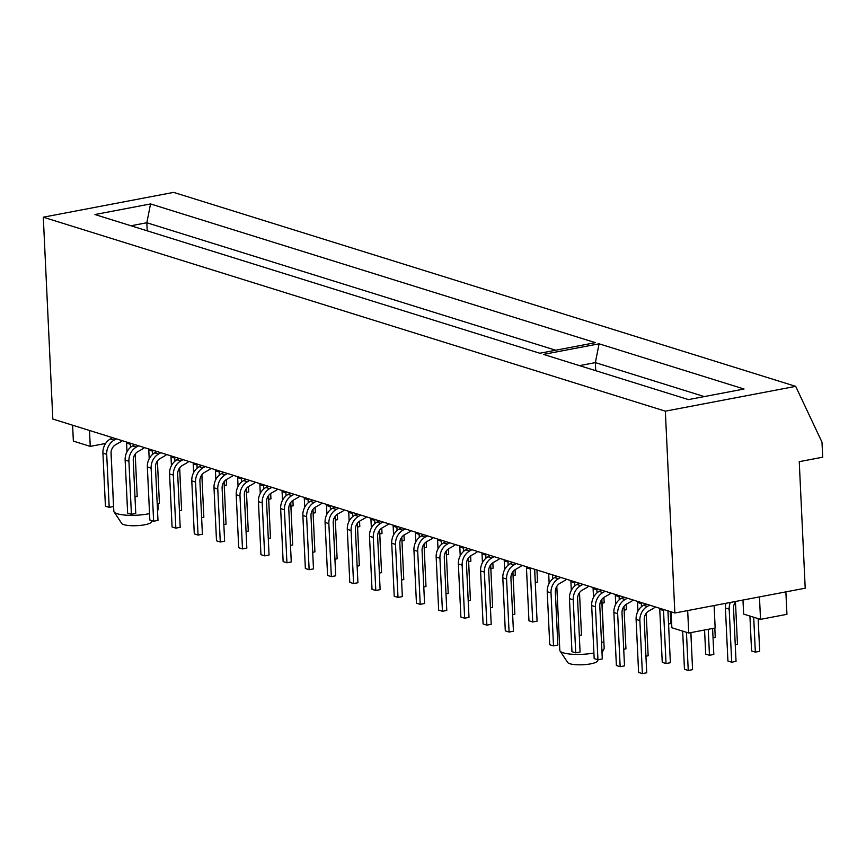 <?xml version="1.0" encoding="UTF-8"?>
<svg xmlns="http://www.w3.org/2000/svg" width="866" height="866" viewBox="0 0 866 866"><rect width="100%" height="100%" fill="white"/><g stroke="black" fill="none" stroke-linecap="round" stroke-linejoin="round"><path stroke-width="1.3" d="M598.2 659.719L597.475 661.083A15.047 3.421 177.3 0 1 590.655 663.854A15.047 3.421 177.3 0 1 567.695 662.49L560.053 650.994A22.191 5.044 -2.7 0 0 593.903 653.007M556.806 586.401L559.815 650.323A22.191 5.044 -2.7 0 0 560.053 650.994M152.167 520.758L151.485 522.014A15.047 3.421 177.3 0 1 144.665 524.785A15.047 3.421 177.3 0 1 121.705 523.421L114.074 511.925A22.191 5.044 -2.7 0 0 147.945 513.928A22.191 5.044 -2.7 0 0 149.547 513.603M157.504 510.485A22.191 5.044 -2.7 0 0 158.013 509.847A22.191 5.044 -2.7 0 0 158.186 509.165L157.926 503.666M674.863 613.009L805.207 588.198L799.242 461.665L822.7 457.205L821.986 442.136L795.681 386.355L665.337 411.166L674.863 613.009L52.815 419.036L43.3 217.193L665.337 411.166M89.501 430.478L90.248 446.38L73.361 441.119L72.614 425.206M90.248 446.38L105.63 443.457M43.3 217.193L173.644 192.382L795.681 386.355M539.81 353.252L94.935 214.53L150.554 203.943L595.418 342.665L539.81 353.252M688.438 399.605L543.48 354.4L599.088 343.813L744.046 389.018L688.438 399.605M704.296 396.585L595.364 362.616L579.495 365.636M595.743 370.702L595.364 362.616L599.088 343.813M555.68 350.232L146.83 222.746L130.961 225.766M147.209 230.832L146.83 222.746L150.554 203.943M759.46 596.912L760.521 619.352L743.634 614.091L742.974 600.051M760.521 619.352L786.934 614.319L785.873 591.879M687.68 610.573L688.741 633.014L715.154 627.991L714.104 605.54M688.741 633.014L671.854 627.753L671.107 611.84M601.902 650.615A22.191 5.044 -2.7 0 0 603.992 648.926A22.191 5.044 -2.7 0 0 604.165 648.233L601.859 599.348M111.054 452.333L113.836 511.254A22.191 5.044 -2.7 0 0 114.074 511.925M725.903 603.299A13.629 11.258 107.3 0 0 725.416 607.997L727.916 661.018L731.694 662.198L736.035 661.375L733.534 608.343A8.465 6.993 -72.7 0 1 735.927 601.394M730.33 602.455A13.629 11.258 107.3 0 0 729.194 609.177L731.694 662.198M690.841 632.613L692.583 669.645L688.243 670.468L684.465 669.288L682.668 631.119M688.243 670.468L686.446 632.299M649.597 605.139L647.292 606.438A13.629 11.258 107.3 0 0 639.877 620.597L642.377 673.618L646.718 672.795L644.217 619.775A8.465 6.993 -72.7 0 1 648.829 610.974L653.137 608.538A13.629 11.258 107.3 0 0 655.367 606.936M645.82 603.959L643.514 605.258A13.629 11.258 107.3 0 0 636.099 619.417L638.599 672.449L642.377 673.618M758.151 618.616L759.688 651.286L755.347 652.12L751.569 650.94L749.924 616.051M755.347 652.12L753.701 617.22M704.567 630.004L705.703 654.09L709.471 655.27L713.822 654.447L712.599 628.478M708.247 629.301L709.471 655.27M667.924 610.855L670.371 662.717L666.03 663.54L663.529 610.519A8.465 6.993 107.3 0 0 663.41 609.447M666.03 663.54L662.252 662.36L659.751 609.339A8.465 6.993 107.3 0 0 659.632 608.268M691.544 647.53L690.906 632.602M641.457 606.709L641.316 603.591A8.465 6.993 107.3 0 0 641.197 602.519M637.95 611.169L637.538 602.411A8.465 6.993 107.3 0 0 637.419 601.34M646.155 613.377L648.158 655.789L645.939 656.212M669.331 640.602L667.989 610.866M619.244 599.781L619.093 596.663A8.465 6.993 107.3 0 0 618.984 595.592M615.737 604.241L615.315 595.483A8.465 6.993 107.3 0 0 615.206 594.412M623.942 606.449L625.945 648.861L623.726 649.284M647.118 633.674L646.209 613.301M597.031 592.853L596.88 589.735A8.465 6.993 107.3 0 0 596.771 588.663M593.513 597.313L593.102 588.555A8.465 6.993 107.3 0 0 592.993 587.484M601.729 599.521L603.721 641.933L601.513 642.356M624.895 626.746L623.996 606.373M574.808 585.925L574.667 582.807A8.465 6.993 107.3 0 0 574.548 581.736M571.3 590.385L570.889 581.627A8.465 6.993 107.3 0 0 570.77 580.556M579.506 592.593L581.508 635.005L579.289 635.428M534.636 569.287L537.082 621.149L532.731 621.972L530.23 568.951A8.465 6.993 107.3 0 0 530.122 567.88M532.731 621.972L528.953 620.792L526.452 567.771A8.465 6.993 107.3 0 0 526.344 566.7M548.687 573.671L549.141 583.348M552.465 574.84L552.649 578.943M556.037 606.384L557.736 606.059M508.169 565.141L508.017 562.023A8.465 6.993 107.3 0 0 507.898 560.952M504.651 569.601L504.239 560.843A8.465 6.993 107.3 0 0 504.131 559.772M512.867 571.82L514.859 614.221L512.64 614.644M536.032 599.034L534.69 569.308M485.945 558.213L485.804 555.095A8.465 6.993 107.3 0 0 485.685 554.024M482.438 562.673L482.026 553.915A8.465 6.993 107.3 0 0 481.907 552.844M490.643 564.892L492.646 607.293L490.427 607.716M513.819 592.106L512.921 571.744M463.732 551.285L463.581 548.167A8.465 6.993 107.3 0 0 463.472 547.096M460.225 555.745L459.814 546.987A8.465 6.993 107.3 0 0 459.694 545.916M468.43 557.964L470.433 600.365L468.214 600.788M491.607 585.178L490.708 564.816M441.519 544.357L441.368 541.239A8.465 6.993 107.3 0 0 441.259 540.168M438.001 548.817L437.59 540.059A8.465 6.993 107.3 0 0 437.482 538.988M446.217 551.036L448.22 593.437L446.001 593.86M469.383 578.25L468.484 557.888M471.873 549.715L469.567 551.014L465.789 549.834L468.041 548.524M419.296 537.429L419.155 534.311A8.465 6.993 107.3 0 0 419.036 533.24M415.788 541.889L415.377 533.131A8.465 6.993 107.3 0 0 415.269 532.06M424.004 544.108L425.996 586.509L423.777 586.932M447.17 571.322L446.271 550.96M397.083 530.501L396.942 527.383A8.465 6.993 107.3 0 0 396.823 526.312M393.575 534.961L393.164 526.203A8.465 6.993 107.3 0 0 393.045 525.132M401.781 537.18L403.783 579.581L401.564 580.003M424.957 564.394L424.059 544.032M427.436 535.859L425.141 537.158L421.363 535.978L423.615 534.668M374.87 523.573L374.718 520.455A8.465 6.993 107.3 0 0 374.61 519.384M371.362 528.033L370.94 519.286A8.465 6.993 107.3 0 0 370.832 518.204M379.568 530.252L381.57 572.653L379.351 573.076M402.744 557.466L401.835 537.104M352.657 516.645L352.505 513.527A8.465 6.993 107.3 0 0 352.397 512.456M349.139 521.105L348.727 512.358A8.465 6.993 107.3 0 0 348.619 511.276M357.355 523.324L359.347 565.725L357.138 566.148M380.52 550.538L379.622 530.176M330.433 509.717L330.292 506.599A8.465 6.993 107.3 0 0 330.173 505.528M326.926 514.177L326.514 505.43A8.465 6.993 107.3 0 0 326.395 504.348M335.131 516.396L337.134 558.797L334.915 559.22M358.308 543.61L357.409 523.248M308.22 502.789L308.08 499.671A8.465 6.993 107.3 0 0 307.96 498.6M304.713 507.249L304.302 498.502A8.465 6.993 107.3 0 0 304.183 497.42M312.918 509.468L314.921 551.869L312.702 552.292M336.095 536.682L335.196 516.32M286.007 495.861L285.856 492.743A8.465 6.993 107.3 0 0 285.748 491.671M282.5 500.321L282.078 491.574A8.465 6.993 107.3 0 0 281.97 490.492M290.705 502.54L292.708 544.941L290.489 545.364M313.882 529.754L312.972 509.392M263.794 488.933L263.643 485.815A8.465 6.993 107.3 0 0 263.535 484.744M260.276 493.393L259.865 484.646A8.465 6.993 107.3 0 0 259.757 483.564M268.492 495.612L270.484 538.013L268.276 538.435M291.658 522.826L290.76 502.464M241.571 482.005L241.43 478.887A8.465 6.993 107.3 0 0 241.311 477.815M238.063 486.465L237.652 477.718A8.465 6.993 107.3 0 0 237.533 476.636M246.269 488.684L248.271 531.085L246.052 531.508M269.445 515.898L268.547 495.536M219.358 475.077L219.206 471.97A8.465 6.993 107.3 0 0 219.098 470.887M215.851 479.537L215.439 470.79A8.465 6.993 107.3 0 0 215.32 469.708M224.056 481.756L226.058 524.157L223.839 524.58M247.232 508.97L246.334 488.608M197.145 468.149L196.993 465.042A8.465 6.993 107.3 0 0 196.885 463.96M193.627 472.609L193.215 463.862A8.465 6.993 107.3 0 0 193.107 462.79M201.843 474.828L203.846 517.229L201.626 517.651M225.019 502.042L224.11 481.68M227.498 473.507L225.192 474.806L221.415 473.626L223.677 472.316M174.932 461.221L174.78 458.114A8.465 6.993 107.3 0 0 174.661 457.031M171.414 465.681L171.003 456.934A8.465 6.993 107.3 0 0 170.894 455.862M179.63 467.9L181.622 510.301L179.414 510.724M202.796 495.114L201.897 474.752M152.708 454.293L152.568 451.186A8.465 6.993 107.3 0 0 152.448 450.103M149.201 458.753L148.79 450.006A8.465 6.993 107.3 0 0 148.671 448.934M157.406 460.972L159.409 503.373L157.19 503.796M180.583 488.186L179.684 467.824M183.062 459.651L180.767 460.95L176.989 459.77L179.24 458.46M130.495 447.365L130.344 444.258A8.465 6.993 107.3 0 0 130.236 443.175M126.988 451.825L126.577 443.078A8.465 6.993 107.3 0 0 126.458 442.006M135.193 454.044L137.196 496.445L134.977 496.868M627.374 598.211L625.079 599.51A13.629 11.258 107.3 0 0 617.664 613.669L620.164 666.69L624.505 665.867L622.005 612.847A8.465 6.993 -72.7 0 1 626.616 604.046L630.924 601.61A13.629 11.258 107.3 0 0 633.154 600.008M623.607 597.031L621.301 598.33A13.629 11.258 107.3 0 0 613.886 612.489L616.386 665.521L620.164 666.69M735.472 601.957L737.475 644.358L735.256 644.78M605.161 591.283L602.866 592.582A13.629 11.258 107.3 0 0 595.44 606.741L597.941 659.762L602.292 658.939L599.792 605.919A8.465 6.993 -72.7 0 1 604.403 597.118L608.711 594.682A13.629 11.258 107.3 0 0 610.941 593.08M601.383 590.103L599.088 591.402A13.629 11.258 107.3 0 0 591.673 605.561L594.173 658.593L597.941 659.762M714.818 628.056L715.251 637.43L713.043 637.852M582.948 584.355L580.653 585.654A13.629 11.258 107.3 0 0 573.227 599.813L575.728 652.834L580.079 652.011L577.579 598.991A8.465 6.993 -72.7 0 1 582.179 590.19L586.488 587.754A13.629 11.258 107.3 0 0 588.728 586.152M579.17 583.175L576.875 584.474A13.629 11.258 107.3 0 0 569.449 598.633L571.95 651.665L575.728 652.834M560.735 577.427L558.429 578.726A13.629 11.258 107.3 0 0 551.014 592.885L553.515 645.906L557.856 645.083L555.355 592.063A8.465 6.993 -72.7 0 1 559.966 583.262L564.275 580.826A13.629 11.258 107.3 0 0 566.505 579.224M556.957 576.247L554.651 577.546A13.629 11.258 107.3 0 0 547.236 591.705L549.737 644.737L553.515 645.906M670.262 611.58L670.825 623.574L668.606 623.996M516.298 563.571L514.003 564.87A13.629 11.258 107.3 0 0 506.578 579.029L509.078 632.05L513.43 631.227L510.929 578.207A8.465 6.993 -72.7 0 1 515.541 569.406L519.849 566.97A13.629 11.258 107.3 0 0 522.079 565.368M512.52 562.391L510.226 563.69A13.629 11.258 107.3 0 0 502.81 577.86L505.3 630.881L509.078 632.05M626.14 604.338L626.389 609.718L624.18 610.14M494.085 556.643L491.791 557.942A13.629 11.258 107.3 0 0 484.365 572.101L486.865 625.133L491.206 624.299L488.705 571.279A8.465 6.993 -72.7 0 1 493.317 562.478L497.625 560.042A13.629 11.258 107.3 0 0 499.866 558.44M490.308 555.463L488.013 556.762A13.629 11.258 107.3 0 0 480.587 570.932L483.087 623.953L486.865 625.133M603.927 597.41L604.176 602.801L602.043 603.201M469.567 551.014A13.629 11.258 107.3 0 0 462.152 565.173L464.652 618.205L468.993 617.371L466.493 564.351A8.465 6.993 -72.7 0 1 471.104 555.55L475.412 553.114A13.629 11.258 107.3 0 0 477.642 551.512M465.789 549.834A13.629 11.258 107.3 0 0 458.374 564.004L460.874 617.025L464.652 618.205M449.649 542.787L447.354 544.086A13.629 11.258 107.3 0 0 439.939 558.245L442.439 611.277L446.78 610.443L444.28 557.423A8.465 6.993 -72.7 0 1 448.891 548.622L453.199 546.186A13.629 11.258 107.3 0 0 455.429 544.584M445.871 541.607L443.576 542.906A13.629 11.258 107.3 0 0 436.161 557.076L438.661 610.097L442.439 611.277M425.141 537.158A13.629 11.258 107.3 0 0 417.715 551.317L420.216 604.349L424.567 603.515L422.067 550.495A8.465 6.993 -72.7 0 1 426.667 541.694L430.987 539.258A13.629 11.258 107.3 0 0 433.216 537.656M421.363 535.978A13.629 11.258 107.3 0 0 413.937 550.148L416.438 603.169L420.216 604.349M536.963 570.012L537.526 582.017L535.307 582.439M405.223 528.931L402.917 530.23A13.629 11.258 107.3 0 0 395.502 544.4L398.003 597.421L402.344 596.587L399.843 543.567A8.465 6.993 -72.7 0 1 404.454 534.766L408.763 532.33A13.629 11.258 107.3 0 0 410.993 530.728M401.445 527.751L399.15 529.05A13.629 11.258 107.3 0 0 391.724 543.22L394.225 596.241L398.003 597.421M515.064 569.698L515.313 575.089L513.094 575.511M382.999 522.003L380.704 523.302A13.629 11.258 107.3 0 0 373.289 537.472L375.79 590.493L380.131 589.659L377.63 536.639A8.465 6.993 -72.7 0 1 382.242 527.838L386.55 525.402A13.629 11.258 107.3 0 0 388.78 523.8M379.232 520.823L376.926 522.122A13.629 11.258 107.3 0 0 369.511 536.292L372.012 589.313L375.79 590.493M492.841 562.77L493.1 568.161L490.881 568.583M360.786 515.075L358.492 516.374A13.629 11.258 107.3 0 0 351.076 530.544L353.577 583.565L357.918 582.731L355.417 529.711A8.465 6.993 -72.7 0 1 360.029 520.91L364.337 518.474A13.629 11.258 107.3 0 0 366.567 516.872M357.009 513.895L354.714 515.194A13.629 11.258 107.3 0 0 347.298 529.364L349.799 582.385L353.577 583.565M470.628 555.842L470.877 561.233L468.668 561.655M338.574 508.147L336.279 509.446A13.629 11.258 107.3 0 0 328.853 523.616L331.353 576.637L335.705 575.803L333.204 522.783A8.465 6.993 -72.7 0 1 337.805 513.982L342.113 511.546A13.629 11.258 107.3 0 0 344.354 509.944M334.796 506.967L332.501 508.266A13.629 11.258 107.3 0 0 325.075 522.436L327.575 575.457L331.353 576.637M448.415 548.914L448.664 554.305L446.445 554.727M316.361 501.219L314.055 502.518A13.629 11.258 107.3 0 0 306.64 516.688L309.14 569.709L313.481 568.875L310.981 515.855A8.465 6.993 -72.7 0 1 315.592 507.054L319.9 504.618A13.629 11.258 107.3 0 0 322.13 503.016M312.583 500.039L310.288 501.338A13.629 11.258 107.3 0 0 302.862 515.508L305.362 568.529L309.14 569.709M426.191 541.986L426.451 547.377L424.232 547.799M294.137 494.291L291.842 495.59A13.629 11.258 107.3 0 0 284.427 509.76L286.927 562.781L291.268 561.947L288.768 508.927A8.465 6.993 -72.7 0 1 293.379 500.126L297.688 497.69A13.629 11.258 107.3 0 0 299.917 496.088M290.37 493.111L288.064 494.41A13.629 11.258 107.3 0 0 280.649 508.58L283.15 561.601L286.927 562.781M403.978 535.058L404.238 540.449L402.019 540.871M271.924 487.363L269.629 488.662A13.629 11.258 107.3 0 0 262.203 502.832L264.704 555.853L269.055 555.019L266.555 501.999A8.465 6.993 -72.7 0 1 271.166 493.198L275.475 490.762A13.629 11.258 107.3 0 0 277.705 489.171M268.146 486.183L265.851 487.482A13.629 11.258 107.3 0 0 258.436 501.652L260.937 554.673L264.704 555.853M381.765 528.13L382.014 533.521L379.806 533.943M249.711 480.435L247.416 481.734A13.629 11.258 107.3 0 0 239.99 495.904L242.491 548.925L246.842 548.091L244.342 495.071A8.465 6.993 -72.7 0 1 248.943 486.27L253.251 483.834A13.629 11.258 107.3 0 0 255.492 482.243M245.933 479.255L243.638 480.554A13.629 11.258 107.3 0 0 236.212 494.724L238.713 547.745L242.491 548.925M359.552 521.202L359.801 526.593L357.582 527.015M225.192 474.806A13.629 11.258 107.3 0 0 217.777 488.976L220.278 541.997L224.619 541.163L222.118 488.143A8.465 6.993 -72.7 0 1 226.73 479.342L231.038 476.906A13.629 11.258 107.3 0 0 233.268 475.315M221.415 473.626A13.629 11.258 107.3 0 0 213.999 487.796L216.5 540.817L220.278 541.997M337.329 514.274L337.588 519.665L335.369 520.087M205.274 466.579L202.98 467.878A13.629 11.258 107.3 0 0 195.564 482.048L198.065 535.069L202.406 534.246L199.905 481.215A8.465 6.993 -72.7 0 1 204.517 472.414L208.825 469.978A13.629 11.258 107.3 0 0 211.055 468.387M201.497 465.399L199.202 466.698A13.629 11.258 107.3 0 0 191.787 480.868L194.287 533.889L198.065 535.069M315.116 507.346L315.376 512.737L313.156 513.159M180.767 460.95A13.629 11.258 107.3 0 0 173.341 475.12L175.841 528.141L180.193 527.318L177.692 474.287A8.465 6.993 -72.7 0 1 182.304 465.486L186.612 463.05A13.629 11.258 107.3 0 0 188.842 461.459M176.989 459.77A13.629 11.258 107.3 0 0 169.574 473.94L172.074 526.961L175.841 528.141M292.903 500.418L293.152 505.809L290.944 506.231M160.849 452.723L158.554 454.022A13.629 11.258 107.3 0 0 151.128 468.192L153.628 521.213L157.98 520.39L155.479 467.359A8.465 6.993 -72.7 0 1 160.08 458.558L164.388 456.133A13.629 11.258 107.3 0 0 166.629 454.531M157.071 451.543L154.776 452.842A13.629 11.258 107.3 0 0 147.35 467.012L149.85 520.033L153.628 521.213M270.69 493.49L270.939 498.881L268.72 499.303M138.636 445.795L136.33 447.094A13.629 11.258 107.3 0 0 128.915 461.264L131.416 514.285L135.756 513.462L133.256 460.431A8.465 6.993 -72.7 0 1 137.867 451.641L142.176 449.205A13.629 11.258 107.3 0 0 144.406 447.603M134.858 444.615L132.552 445.914A13.629 11.258 107.3 0 0 125.137 460.084L127.638 513.105L131.416 514.285M248.466 486.562L248.726 491.953L246.507 492.375M116.412 438.867L114.117 440.166A13.629 11.258 107.3 0 0 106.702 454.336L109.203 507.357L113.543 506.534L111.043 453.503A8.465 6.993 -72.7 0 1 115.654 444.713L119.963 442.277A13.629 11.258 107.3 0 0 122.193 440.675M112.634 437.687L110.339 438.986A13.629 11.258 107.3 0 0 102.924 453.156L105.425 506.177L109.203 507.357M226.253 479.634L226.513 485.025L224.294 485.447M729.194 609.177L725.416 607.997M647.292 606.438L643.514 605.258M639.877 620.597L636.099 619.417M663.529 610.519L659.751 609.339M641.316 603.591L637.538 602.411M619.093 596.663L615.315 595.483M596.88 589.735L593.102 588.555M574.667 582.807L570.889 581.627M530.23 568.951L526.452 567.771M508.017 562.023L504.239 560.843M485.804 555.095L482.026 553.915M463.581 548.167L459.814 546.987M441.368 541.239L437.59 540.059M419.155 534.311L415.377 533.131M396.942 527.383L393.164 526.203M374.718 520.455L370.94 519.286M352.505 513.527L348.727 512.358M330.292 506.599L326.514 505.43M308.08 499.671L304.302 498.502M285.856 492.743L282.078 491.574M263.643 485.815L259.865 484.646M241.43 478.887L237.652 477.718M219.206 471.97L215.439 470.79M196.993 465.042L193.215 463.862M174.78 458.114L171.003 456.934M152.568 451.186L148.79 450.006M130.344 444.258L126.577 443.078M625.079 599.51L621.301 598.33M617.664 613.669L613.886 612.489M602.866 592.582L599.088 591.402M595.44 606.741L591.673 605.561M580.653 585.654L576.875 584.474M573.227 599.813L569.449 598.633M558.429 578.726L554.651 577.546M551.014 592.885L547.236 591.705M514.003 564.87L510.226 563.69M506.578 579.029L502.81 577.86M491.791 557.942L488.013 556.762M484.365 572.101L480.587 570.932M462.152 565.173L458.374 564.004M447.354 544.086L443.576 542.906M439.939 558.245L436.161 557.076M417.715 551.317L413.937 550.148M402.917 530.23L399.15 529.05M395.502 544.4L391.724 543.22M380.704 523.302L376.926 522.122M373.289 537.472L369.511 536.292M358.492 516.374L354.714 515.194M351.076 530.544L347.298 529.364M336.279 509.446L332.501 508.266M328.853 523.616L325.075 522.436M314.055 502.518L310.288 501.338M306.64 516.688L302.862 515.508M291.842 495.59L288.064 494.41M284.427 509.76L280.649 508.58M269.629 488.662L265.851 487.482M262.203 502.832L258.436 501.652M247.416 481.734L243.638 480.554M239.99 495.904L236.212 494.724M217.777 488.976L213.999 487.796M202.98 467.878L199.202 466.698M195.564 482.048L191.787 480.868M173.341 475.12L169.574 473.94M158.554 454.022L154.776 452.842M151.128 468.192L147.35 467.012M136.33 447.094L132.552 445.914M128.915 461.264L125.137 460.084M114.117 440.166L110.339 438.986M106.702 454.336L102.924 453.156M157.525 510.767L158.013 509.847M556.34 576.594L556.318 576.052M601.989 652.65L603.992 648.926"/></g></svg>
